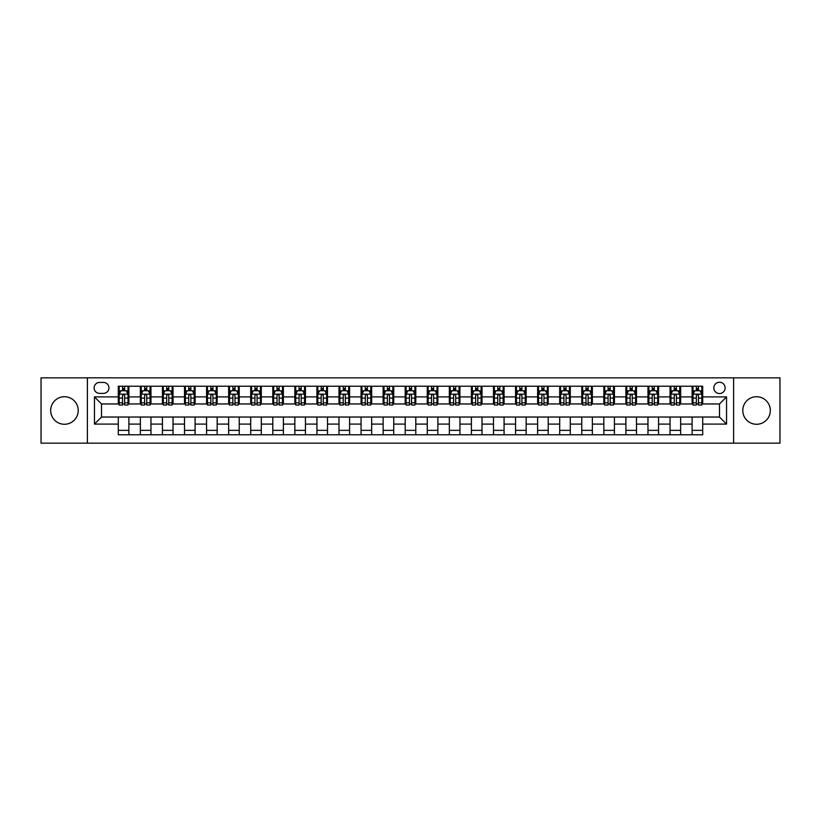 <?xml version="1.0" encoding="UTF-8"?>
<svg xmlns="http://www.w3.org/2000/svg" width="821" height="821" viewBox="0 0 821 821"><rect width="100%" height="100%" fill="white"/><g stroke="black" fill="none" stroke-linecap="round" stroke-linejoin="round"><path stroke-width="1.23" d="M756.552 396.728A13.772 13.772 0 0 0 742.779 410.5A13.772 13.772 0 0 0 756.552 424.272A13.772 13.772 0 0 0 770.324 410.5A13.772 13.772 0 0 0 756.552 396.728M64.449 396.728A13.772 13.772 0 0 0 50.676 410.5A13.772 13.772 0 0 0 64.449 424.272A13.772 13.772 0 0 0 78.221 410.5A13.772 13.772 0 0 0 64.449 396.728M719.483 382.247A5.655 5.655 0 0 0 713.829 387.902A5.655 5.655 0 0 0 719.483 393.546A5.655 5.655 0 0 0 725.128 387.902A5.655 5.655 0 0 0 719.483 382.247M733.605 443.166L779.95 443.166L779.95 377.834L733.605 377.834L733.605 443.166L87.395 443.166L87.395 377.834L41.05 377.834L41.05 443.166L87.395 443.166M99.577 393.372L103.467 393.372A5.47 5.47 0 0 0 108.936 387.902A5.47 5.47 0 0 0 103.467 382.432L99.577 382.432A5.47 5.47 0 0 0 94.107 387.902A5.47 5.47 0 0 0 99.577 393.372M733.605 377.834L87.395 377.834M118.296 424.098L94.456 424.098L94.456 396.902L118.296 396.902L118.296 403.963L101.517 403.963L101.517 417.037L118.296 417.037L118.296 434.781L702.704 434.781L702.704 417.037L719.483 417.037L719.483 403.963L702.704 403.963L702.704 396.902L726.544 396.902L726.544 424.098L702.704 424.098M702.704 396.902L702.704 386.219L118.296 386.219L118.296 396.902M692.113 386.219L692.113 403.963L692.996 403.963M696.352 403.963L698.466 403.963M701.822 403.963L702.704 403.963M692.113 403.963L679.757 403.963M670.039 386.219L670.039 403.963L670.921 403.963M674.277 403.963L676.401 403.963M670.039 403.963L657.683 403.963M647.974 386.219L647.974 403.963L648.857 403.963M652.213 403.963L654.327 403.963M647.974 403.963L635.608 403.963M625.9 386.219L625.9 403.963L626.782 403.963M630.138 403.963L632.262 403.963M625.9 403.963L613.544 403.963M603.835 386.219L603.835 403.963L604.718 403.963M608.074 403.963L610.188 403.963M603.835 403.963L591.469 403.963M581.761 386.219L581.761 403.963L582.643 403.963M585.999 403.963L588.123 403.963M581.761 403.963L569.405 403.963M559.696 386.219L559.696 403.963L560.579 403.963M563.935 403.963L566.049 403.963M559.696 403.963L547.33 403.963M537.622 386.219L537.622 403.963L538.504 403.963M541.86 403.963L543.974 403.963M537.622 403.963L525.266 403.963M515.557 386.219L515.557 403.963L516.44 403.963M519.785 403.963L521.91 403.963M515.557 403.963L503.191 403.963M493.483 386.219L493.483 403.963L494.365 403.963M497.721 403.963L499.835 403.963M493.483 403.963L481.127 403.963M471.408 386.219L471.408 403.963L472.301 403.963M475.646 403.963L477.771 403.963M471.408 403.963L459.052 403.963M449.344 386.219L449.344 403.963L450.226 403.963M453.582 403.963L455.696 403.963M449.344 403.963L436.988 403.963M427.269 386.219L427.269 403.963L428.152 403.963M431.507 403.963L433.632 403.963M427.269 403.963L414.913 403.963M405.205 386.219L405.205 403.963L406.087 403.963M409.443 403.963L411.557 403.963M405.205 403.963L392.849 403.963M383.13 386.219L383.13 403.963L384.012 403.963M387.368 403.963L389.493 403.963M383.13 403.963L370.774 403.963M361.066 386.219L361.066 403.963L361.948 403.963M365.304 403.963L367.418 403.963M361.066 403.963L348.699 403.963M338.991 386.219L338.991 403.963L339.873 403.963M343.229 403.963L345.354 403.963M338.991 403.963L326.635 403.963M316.927 386.219L316.927 403.963L317.809 403.963M321.165 403.963L323.279 403.963M316.927 403.963L304.56 403.963M294.852 386.219L294.852 403.963L295.734 403.963M299.09 403.963L301.215 403.963M294.852 403.963L282.496 403.963M272.788 386.219L272.788 403.963L273.67 403.963M277.026 403.963L279.14 403.963M272.788 403.963L260.421 403.963M250.713 386.219L250.713 403.963L251.595 403.963M254.951 403.963L257.065 403.963M250.713 403.963L238.357 403.963M228.649 386.219L228.649 403.963L229.531 403.963M232.877 403.963L235.001 403.963M228.649 403.963L216.282 403.963M206.574 386.219L206.574 403.963L207.456 403.963M210.812 403.963L212.926 403.963M206.574 403.963L194.218 403.963M184.499 386.219L184.499 403.963L185.392 403.963M188.738 403.963L190.862 403.963M184.499 403.963L172.143 403.963M162.435 386.219L162.435 403.963L163.317 403.963M166.673 403.963L168.787 403.963M162.435 403.963L150.079 403.963M140.36 386.219L140.36 403.963L141.243 403.963M144.599 403.963L146.723 403.963M140.36 403.963L128.004 403.963M118.296 403.963L119.178 403.963M122.534 403.963L124.648 403.963M118.296 417.037L128.887 417.037L128.887 434.781M702.704 417.037L128.887 417.037M128.887 386.219L128.887 403.963M118.296 390.642L119.178 390.642M122.534 390.642L124.648 390.642M128.004 390.642L128.887 390.642M118.296 430.358L128.887 430.358M140.36 417.037L140.36 434.781M150.961 386.219L150.961 403.963M140.36 390.642L141.243 390.642M144.599 390.642L146.723 390.642M150.079 390.642L150.961 390.642M150.961 417.037L150.961 434.781M140.36 430.358L150.961 430.358M162.435 417.037L162.435 434.781M173.026 417.037L173.026 434.781M162.435 430.358L173.026 430.358M173.026 386.219L173.026 403.963M162.435 390.642L163.317 390.642M166.673 390.642L168.787 390.642M172.143 390.642L173.026 390.642M184.499 417.037L184.499 434.781M195.1 417.037L195.1 434.781M184.499 430.358L195.1 430.358M195.1 386.219L195.1 403.963M184.499 390.642L185.392 390.642M188.738 390.642L190.862 390.642M194.218 390.642L195.1 390.642M206.574 417.037L206.574 434.781M217.165 417.037L217.165 434.781M206.574 430.358L217.165 430.358M217.165 386.219L217.165 403.963M206.574 390.642L207.456 390.642M210.812 390.642L212.926 390.642M216.282 390.642L217.165 390.642M228.649 417.037L228.649 434.781M239.239 417.037L239.239 434.781M228.649 430.358L239.239 430.358M239.239 386.219L239.239 403.963M228.649 390.642L229.531 390.642M232.877 390.642L235.001 390.642M238.357 390.642L239.239 390.642M250.713 417.037L250.713 434.781M261.304 417.037L261.304 434.781M250.713 430.358L261.304 430.358M261.304 386.219L261.304 403.963M250.713 390.642L251.595 390.642M254.951 390.642L257.065 390.642M260.421 390.642L261.304 390.642M272.788 417.037L272.788 434.781M283.378 417.037L283.378 434.781M272.788 430.358L283.378 430.358M283.378 386.219L283.378 403.963M272.788 390.642L273.67 390.642M277.026 390.642L279.14 390.642M282.496 390.642L283.378 390.642M294.852 417.037L294.852 434.781M305.443 417.037L305.443 434.781M294.852 430.358L305.443 430.358M305.443 386.219L305.443 403.963M294.852 390.642L295.734 390.642M299.09 390.642L301.215 390.642M304.56 390.642L305.443 390.642M316.927 417.037L316.927 434.781M327.517 417.037L327.517 434.781M316.927 430.358L327.517 430.358M327.517 386.219L327.517 403.963M316.927 390.642L317.809 390.642M321.165 390.642L323.279 390.642M326.635 390.642L327.517 390.642M338.991 417.037L338.991 434.781M349.592 417.037L349.592 434.781M338.991 430.358L349.592 430.358M349.592 386.219L349.592 403.963M338.991 390.642L339.873 390.642M343.229 390.642L345.354 390.642M348.699 390.642L349.592 390.642M361.066 417.037L361.066 434.781M371.656 417.037L371.656 434.781M361.066 430.358L371.656 430.358M371.656 386.219L371.656 403.963M361.066 390.642L361.948 390.642M365.304 390.642L367.418 390.642M370.774 390.642L371.656 390.642M383.13 417.037L383.13 434.781M393.731 417.037L393.731 434.781M383.13 430.358L393.731 430.358M393.731 386.219L393.731 403.963M383.13 390.642L384.012 390.642M387.368 390.642L389.493 390.642M392.849 390.642L393.731 390.642M405.205 417.037L405.205 434.781M415.795 417.037L415.795 434.781M405.205 430.358L415.795 430.358M415.795 386.219L415.795 403.963M405.205 390.642L406.087 390.642M409.443 390.642L411.557 390.642M414.913 390.642L415.795 390.642M427.269 417.037L427.269 434.781M437.87 417.037L437.87 434.781M427.269 430.358L437.87 430.358M437.87 386.219L437.87 403.963M427.269 390.642L428.152 390.642M431.507 390.642L433.632 390.642M436.988 390.642L437.87 390.642M449.344 417.037L449.344 434.781M459.934 417.037L459.934 434.781M449.344 430.358L459.934 430.358M459.934 386.219L459.934 403.963M449.344 390.642L450.226 390.642M453.582 390.642L455.696 390.642M459.052 390.642L459.934 390.642M471.408 417.037L471.408 434.781M482.009 417.037L482.009 434.781M471.408 430.358L482.009 430.358M482.009 386.219L482.009 403.963M471.408 390.642L472.301 390.642M475.646 390.642L477.771 390.642M481.127 390.642L482.009 390.642M493.483 417.037L493.483 434.781M504.073 417.037L504.073 434.781M493.483 430.358L504.073 430.358M504.073 386.219L504.073 403.963M493.483 390.642L494.365 390.642M497.721 390.642L499.835 390.642M503.191 390.642L504.073 390.642M515.557 417.037L515.557 434.781M526.148 417.037L526.148 434.781M515.557 430.358L526.148 430.358M526.148 386.219L526.148 403.963M515.557 390.642L516.44 390.642M519.785 390.642L521.91 390.642M525.266 390.642L526.148 390.642M537.622 417.037L537.622 434.781M548.212 417.037L548.212 434.781M537.622 430.358L548.212 430.358M548.212 386.219L548.212 403.963M537.622 390.642L538.504 390.642M541.86 390.642L543.974 390.642M547.33 390.642L548.212 390.642M559.696 417.037L559.696 434.781M570.287 417.037L570.287 434.781M559.696 430.358L570.287 430.358M570.287 386.219L570.287 403.963M559.696 390.642L560.579 390.642M563.935 390.642L566.049 390.642M569.405 390.642L570.287 390.642M581.761 417.037L581.761 434.781M592.352 417.037L592.352 434.781M581.761 430.358L592.352 430.358M592.352 386.219L592.352 403.963M581.761 390.642L582.643 390.642M585.999 390.642L588.123 390.642M591.469 390.642L592.352 390.642M603.835 417.037L603.835 434.781M614.426 417.037L614.426 434.781M603.835 430.358L614.426 430.358M614.426 386.219L614.426 403.963M603.835 390.642L604.718 390.642M608.074 390.642L610.188 390.642M613.544 390.642L614.426 390.642M625.9 417.037L625.9 434.781M636.501 417.037L636.501 434.781M625.9 430.358L636.501 430.358M636.501 386.219L636.501 403.963M625.9 390.642L626.782 390.642M630.138 390.642L632.262 390.642M635.608 390.642L636.501 390.642M647.974 417.037L647.974 434.781M658.565 417.037L658.565 434.781M647.974 430.358L658.565 430.358M658.565 386.219L658.565 403.963M647.974 390.642L648.857 390.642M652.213 390.642L654.327 390.642M657.683 390.642L658.565 390.642M670.039 417.037L670.039 434.781M680.64 417.037L680.64 434.781M670.039 430.358L680.64 430.358M680.64 386.219L680.64 403.963M670.039 390.642L670.921 390.642M674.277 390.642L676.401 390.642M679.757 390.642L680.64 390.642M692.113 417.037L692.113 434.781M692.113 430.358L702.704 430.358M692.113 390.642L692.996 390.642M696.352 390.642L698.466 390.642M701.822 390.642L702.704 390.642M101.517 403.963L94.456 396.902M101.517 417.037L94.456 424.098M726.544 396.902L719.483 403.963M726.544 424.098L719.483 417.037M124.648 388.518L122.534 388.518M128.004 402.813L124.648 402.813L124.648 405.03L128.004 405.03L128.004 394.254L126.239 390.724L120.944 390.724L119.178 394.254L119.178 405.03L122.534 405.03L122.534 402.813L119.178 402.813M119.178 394.254L119.178 386.219M128.004 394.254L128.004 386.219M122.534 390.724L122.534 386.219M124.648 386.219L124.648 390.724M124.648 402.813L124.648 395.578C123.95 394.224 123.242 394.224 122.534 395.578L122.534 402.813M146.723 388.518L144.599 388.518M150.079 402.813L146.723 402.813L146.723 405.03L150.079 405.03L150.079 394.254L148.314 390.724L143.008 390.724L141.243 394.254L141.243 405.03L144.599 405.03L144.599 402.813L141.243 402.813M141.243 394.254L141.243 386.219M150.079 394.254L150.079 386.219M144.599 390.724L144.599 386.219M146.723 386.219L146.723 390.724M146.723 402.813L146.723 395.578C146.015 394.224 145.307 394.224 144.599 395.578L144.599 402.813M168.787 388.518L166.673 388.518M172.143 402.813L168.787 402.813L168.787 405.03L172.143 405.03L172.143 394.254L170.378 390.724L165.083 390.724L163.317 394.254L163.317 405.03L166.673 405.03L166.673 402.813L163.317 402.813M163.317 394.254L163.317 386.219M172.143 394.254L172.143 386.219M166.673 390.724L166.673 386.219M168.787 386.219L168.787 390.724M168.787 402.813L168.787 395.578C168.089 394.224 167.381 394.224 166.673 395.578L166.673 402.813M190.862 388.518L188.738 388.518M194.218 402.813L190.862 402.813L190.862 405.03L194.218 405.03L194.218 394.254L192.453 390.724L187.157 390.724L185.392 394.254L185.392 405.03L188.738 405.03L188.738 402.813L185.392 402.813M185.392 394.254L185.392 386.219M194.218 394.254L194.218 386.219M188.738 390.724L188.738 386.219M190.862 386.219L190.862 390.724M190.862 402.813L190.862 395.578C190.154 394.224 189.446 394.224 188.738 395.578L188.738 402.813M212.926 388.518L210.812 388.518M216.282 402.813L212.926 402.813L212.926 405.03L216.282 405.03L216.282 394.254L214.517 390.724L209.222 390.724L207.456 394.254L207.456 405.03L210.812 405.03L210.812 402.813L207.456 402.813M207.456 394.254L207.456 386.219M216.282 394.254L216.282 386.219M210.812 390.724L210.812 386.219M212.926 386.219L212.926 390.724M212.926 402.813L212.926 395.578C212.229 394.224 211.52 394.224 210.812 395.578L210.812 402.813M235.001 388.518L232.877 388.518M238.357 402.813L235.001 402.813L235.001 405.03L238.357 405.03L238.357 394.254L236.592 390.724L231.296 390.724L229.531 394.254L229.531 405.03L232.877 405.03L232.877 402.813L229.531 402.813M229.531 394.254L229.531 386.219M238.357 394.254L238.357 386.219M232.877 390.724L232.877 386.219M235.001 386.219L235.001 390.724M235.001 402.813L235.001 395.578C234.293 394.224 233.585 394.224 232.877 395.578L232.877 402.813M257.065 388.518L254.951 388.518M260.421 402.813L257.065 402.813L257.065 405.03L260.421 405.03L260.421 394.254L258.656 390.724L253.361 390.724L251.595 394.254L251.595 405.03L254.951 405.03L254.951 402.813L251.595 402.813M251.595 394.254L251.595 386.219M260.421 394.254L260.421 386.219M254.951 390.724L254.951 386.219M257.065 386.219L257.065 390.724M257.065 402.813L257.065 395.578C256.368 394.224 255.659 394.224 254.951 395.578L254.951 402.813M279.14 388.518L277.026 388.518M282.496 402.813L279.14 402.813L279.14 405.03L282.496 405.03L282.496 394.254L280.731 390.724L275.435 390.724L273.67 394.254L273.67 405.03L277.026 405.03L277.026 402.813L273.67 402.813M273.67 394.254L273.67 386.219M282.496 394.254L282.496 386.219M277.026 390.724L277.026 386.219M279.14 386.219L279.14 390.724M279.14 402.813L279.14 395.578C278.432 394.224 277.724 394.224 277.026 395.578L277.026 402.813M301.215 388.518L299.09 388.518M304.56 402.813L301.215 402.813L301.215 405.03L304.56 405.03L304.56 394.254L302.795 390.724L297.5 390.724L295.734 394.254L295.734 405.03L299.09 405.03L299.09 402.813L295.734 402.813M295.734 394.254L295.734 386.219M304.56 394.254L304.56 386.219M299.09 390.724L299.09 386.219M301.215 386.219L301.215 390.724M301.215 402.813L301.215 395.578C300.507 394.224 299.798 394.224 299.09 395.578L299.09 402.813M323.279 388.518L321.165 388.518M326.635 402.813L323.279 402.813L323.279 405.03L326.635 405.03L326.635 394.254L324.87 390.724L319.574 390.724L317.809 394.254L317.809 405.03L321.165 405.03L321.165 402.813L317.809 402.813M317.809 394.254L317.809 386.219M326.635 394.254L326.635 386.219M321.165 390.724L321.165 386.219M323.279 386.219L323.279 390.724M323.279 402.813L323.279 395.578C322.571 394.224 321.873 394.224 321.165 395.578L321.165 402.813M345.354 388.518L343.229 388.518M348.699 402.813L345.354 402.813L345.354 405.03L348.699 405.03L348.699 394.254L346.934 390.724L341.639 390.724L339.873 394.254L339.873 405.03L343.229 405.03L343.229 402.813L339.873 402.813M339.873 394.254L339.873 386.219M348.699 394.254L348.699 386.219M343.229 390.724L343.229 386.219M345.354 386.219L345.354 390.724M345.354 402.813L345.354 395.578C344.646 394.224 343.937 394.224 343.229 395.578L343.229 402.813M367.418 388.518L365.304 388.518M370.774 402.813L367.418 402.813L367.418 405.03L370.774 405.03L370.774 394.254L369.009 390.724L363.713 390.724L361.948 394.254L361.948 405.03L365.304 405.03L365.304 402.813L361.948 402.813M361.948 394.254L361.948 386.219M370.774 394.254L370.774 386.219M365.304 390.724L365.304 386.219M367.418 386.219L367.418 390.724M367.418 402.813L367.418 395.578C366.71 394.224 366.012 394.224 365.304 395.578L365.304 402.813M389.493 388.518L387.368 388.518M392.849 402.813L389.493 402.813L389.493 405.03L392.849 405.03L392.849 394.254L391.083 390.724L385.778 390.724L384.012 394.254L384.012 405.03L387.368 405.03L387.368 402.813L384.012 402.813M384.012 394.254L384.012 386.219M392.849 394.254L392.849 386.219M387.368 390.724L387.368 386.219M389.493 386.219L389.493 390.724M389.493 402.813L389.493 395.578C388.785 394.224 388.076 394.224 387.368 395.578L387.368 402.813M411.557 388.518L409.443 388.518M414.913 402.813L411.557 402.813L411.557 405.03L414.913 405.03L414.913 394.254L413.148 390.724L407.852 390.724L406.087 394.254L406.087 405.03L409.443 405.03L409.443 402.813L406.087 402.813M406.087 394.254L406.087 386.219M414.913 394.254L414.913 386.219M409.443 390.724L409.443 386.219M411.557 386.219L411.557 390.724M411.557 402.813L411.557 395.578C410.859 394.224 410.151 394.224 409.443 395.578L409.443 402.813M433.632 388.518L431.507 388.518M436.988 402.813L433.632 402.813L433.632 405.03L436.988 405.03L436.988 394.254L435.222 390.724L429.917 390.724L428.152 394.254L428.152 405.03L431.507 405.03L431.507 402.813L428.152 402.813M428.152 394.254L428.152 386.219M436.988 394.254L436.988 386.219M431.507 390.724L431.507 386.219M433.632 386.219L433.632 390.724M433.632 402.813L433.632 395.578C432.924 394.224 432.215 394.224 431.507 395.578L431.507 402.813M455.696 388.518L453.582 388.518M459.052 402.813L455.696 402.813L455.696 405.03L459.052 405.03L459.052 394.254L457.287 390.724L451.991 390.724L450.226 394.254L450.226 405.03L453.582 405.03L453.582 402.813L450.226 402.813M450.226 394.254L450.226 386.219M459.052 394.254L459.052 386.219M453.582 390.724L453.582 386.219M455.696 386.219L455.696 390.724M455.696 402.813L455.696 395.578C454.998 394.224 454.29 394.224 453.582 395.578L453.582 402.813M477.771 388.518L475.646 388.518M481.127 402.813L477.771 402.813L477.771 405.03L481.127 405.03L481.127 394.254L479.361 390.724L474.066 390.724L472.301 394.254L472.301 405.03L475.646 405.03L475.646 402.813L472.301 402.813M472.301 394.254L472.301 386.219M481.127 394.254L481.127 386.219M475.646 390.724L475.646 386.219M477.771 386.219L477.771 390.724M477.771 402.813L477.771 395.578C477.063 394.224 476.354 394.224 475.646 395.578L475.646 402.813M499.835 388.518L497.721 388.518M503.191 402.813L499.835 402.813L499.835 405.03L503.191 405.03L503.191 394.254L501.426 390.724L496.13 390.724L494.365 394.254L494.365 405.03L497.721 405.03L497.721 402.813L494.365 402.813M494.365 394.254L494.365 386.219M503.191 394.254L503.191 386.219M497.721 390.724L497.721 386.219M499.835 386.219L499.835 390.724M499.835 402.813L499.835 395.578C499.137 394.224 498.429 394.224 497.721 395.578L497.721 402.813M521.91 388.518L519.785 388.518M525.266 402.813L521.91 402.813L521.91 405.03L525.266 405.03L525.266 394.254L523.5 390.724L518.205 390.724L516.44 394.254L516.44 405.03L519.785 405.03L519.785 402.813L516.44 402.813M516.44 394.254L516.44 386.219M525.266 394.254L525.266 386.219M519.785 390.724L519.785 386.219M521.91 386.219L521.91 390.724M521.91 402.813L521.91 395.578C521.202 394.224 520.493 394.224 519.785 395.578L519.785 402.813M543.974 388.518L541.86 388.518M547.33 402.813L543.974 402.813L543.974 405.03L547.33 405.03L547.33 394.254L545.565 390.724L540.269 390.724L538.504 394.254L538.504 405.03L541.86 405.03L541.86 402.813L538.504 402.813M538.504 394.254L538.504 386.219M547.33 394.254L547.33 386.219M541.86 390.724L541.86 386.219M543.974 386.219L543.974 390.724M543.974 402.813L543.974 395.578C543.276 394.224 542.568 394.224 541.86 395.578L541.86 402.813M566.049 388.518L563.935 388.518M569.405 402.813L566.049 402.813L566.049 405.03L569.405 405.03L569.405 394.254L567.639 390.724L562.344 390.724L560.579 394.254L560.579 405.03L563.935 405.03L563.935 402.813L560.579 402.813M560.579 394.254L560.579 386.219M569.405 394.254L569.405 386.219M563.935 390.724L563.935 386.219M566.049 386.219L566.049 390.724M566.049 402.813L566.049 395.578C565.341 394.224 564.632 394.224 563.935 395.578L563.935 402.813M588.123 388.518L585.999 388.518M591.469 402.813L588.123 402.813L588.123 405.03L591.469 405.03L591.469 394.254L589.704 390.724L584.408 390.724L582.643 394.254L582.643 405.03L585.999 405.03L585.999 402.813L582.643 402.813M582.643 394.254L582.643 386.219M591.469 394.254L591.469 386.219M585.999 390.724L585.999 386.219M588.123 386.219L588.123 390.724M588.123 402.813L588.123 395.578C587.415 394.224 586.707 394.224 585.999 395.578L585.999 402.813M610.188 388.518L608.074 388.518M613.544 402.813L610.188 402.813L610.188 405.03L613.544 405.03L613.544 394.254L611.778 390.724L606.483 390.724L604.718 394.254L604.718 405.03L608.074 405.03L608.074 402.813L604.718 402.813M604.718 394.254L604.718 386.219M613.544 394.254L613.544 386.219M608.074 390.724L608.074 386.219M610.188 386.219L610.188 390.724M610.188 402.813L610.188 395.578C609.48 394.224 608.782 394.224 608.074 395.578L608.074 402.813M632.262 388.518L630.138 388.518M635.608 402.813L632.262 402.813L632.262 405.03L635.608 405.03L635.608 394.254L633.843 390.724L628.547 390.724L626.782 394.254L626.782 405.03L630.138 405.03L630.138 402.813L626.782 402.813M626.782 394.254L626.782 386.219M635.608 394.254L635.608 386.219M630.138 390.724L630.138 386.219M632.262 386.219L632.262 390.724M632.262 402.813L632.262 395.578C631.554 394.224 630.846 394.224 630.138 395.578L630.138 402.813M654.327 388.518L652.213 388.518M657.683 402.813L654.327 402.813L654.327 405.03L657.683 405.03L657.683 394.254L655.917 390.724L650.622 390.724L648.857 394.254L648.857 405.03L652.213 405.03L652.213 402.813L648.857 402.813M648.857 394.254L648.857 386.219M657.683 394.254L657.683 386.219M652.213 390.724L652.213 386.219M654.327 386.219L654.327 390.724M654.327 402.813L654.327 395.578C653.619 394.224 652.921 394.224 652.213 395.578L652.213 402.813M676.401 388.518L674.277 388.518M679.757 402.813L676.401 402.813L676.401 405.03L679.757 405.03L679.757 394.254L677.992 390.724L672.686 390.724L670.921 394.254L670.921 405.03L674.277 405.03L674.277 402.813L670.921 402.813M670.921 394.254L670.921 386.219M679.757 394.254L679.757 386.219M674.277 390.724L674.277 386.219M676.401 386.219L676.401 390.724M676.401 402.813L676.401 395.578C675.693 394.224 674.985 394.224 674.277 395.578L674.277 402.813M698.466 388.518L696.352 388.518M701.822 402.813L698.466 402.813L698.466 405.03L701.822 405.03L701.822 394.254L700.056 390.724L694.761 390.724L692.996 394.254L692.996 405.03L696.352 405.03L696.352 402.813L692.996 402.813M692.996 394.254L692.996 386.219M701.822 394.254L701.822 386.219M696.352 390.724L696.352 386.219M698.466 386.219L698.466 390.724M698.466 402.813L698.466 395.578C697.758 394.224 697.06 394.224 696.352 395.578L696.352 402.813M140.36 424.098L128.887 424.098M140.36 396.902L128.887 396.902M162.435 396.902L150.961 396.902M162.435 424.098L150.961 424.098M184.499 396.902L173.026 396.902M184.499 424.098L173.026 424.098M206.574 396.902L195.1 396.902M206.574 424.098L195.1 424.098M228.649 396.902L217.165 396.902M228.649 424.098L217.165 424.098M250.713 396.902L239.239 396.902M250.713 424.098L239.239 424.098M272.788 396.902L261.304 396.902M272.788 424.098L261.304 424.098M294.852 396.902L283.378 396.902M294.852 424.098L283.378 424.098M316.927 396.902L305.443 396.902M316.927 424.098L305.443 424.098M338.991 396.902L327.517 396.902M338.991 424.098L327.517 424.098M361.066 396.902L349.592 396.902M361.066 424.098L349.592 424.098M383.13 396.902L371.656 396.902M383.13 424.098L371.656 424.098M405.205 396.902L393.731 396.902M405.205 424.098L393.731 424.098M427.269 396.902L415.795 396.902M427.269 424.098L415.795 424.098M449.344 396.902L437.87 396.902M449.344 424.098L437.87 424.098M471.408 396.902L459.934 396.902M471.408 424.098L459.934 424.098M493.483 396.902L482.009 396.902M493.483 424.098L482.009 424.098M515.557 396.902L504.073 396.902M515.557 424.098L504.073 424.098M537.622 396.902L526.148 396.902M537.622 424.098L526.148 424.098M559.696 396.902L548.212 396.902M559.696 424.098L548.212 424.098M581.761 396.902L570.287 396.902M581.761 424.098L570.287 424.098M603.835 396.902L592.352 396.902M603.835 424.098L592.352 424.098M625.9 396.902L614.426 396.902M625.9 424.098L614.426 424.098M647.974 396.902L636.501 396.902M647.974 424.098L636.501 424.098M670.039 396.902L658.565 396.902M670.039 424.098L658.565 424.098M692.113 396.902L680.64 396.902M692.113 424.098L680.64 424.098M127.963 394.172L119.219 394.172M119.178 390.94L120.841 390.94M126.342 390.94L128.004 390.94M122.534 398.082L119.178 398.082M128.004 398.082L124.648 398.082M124.648 389.647L122.534 389.647M150.027 394.172L141.294 394.172M141.243 390.94L142.905 390.94M148.416 390.94L150.079 390.94M144.599 398.082L141.243 398.082M150.079 398.082L146.723 398.082M146.723 389.647L144.599 389.647M172.102 394.172L163.358 394.172M163.317 390.94L164.98 390.94M170.481 390.94L172.143 390.94M166.673 398.082L163.317 398.082M172.143 398.082L168.787 398.082M168.787 389.647L166.673 389.647M194.167 394.172L185.433 394.172M185.392 390.94L187.044 390.94M192.555 390.94L194.218 390.94M188.738 398.082L185.392 398.082M194.218 398.082L190.862 398.082M190.862 389.647L188.738 389.647M216.241 394.172L207.497 394.172M207.456 390.94L209.119 390.94M214.63 390.94L216.282 390.94M210.812 398.082L207.456 398.082M216.282 398.082L212.926 398.082M212.926 389.647L210.812 389.647M238.316 394.172L229.572 394.172M229.531 390.94L231.183 390.94M236.694 390.94L238.357 390.94M232.877 398.082L229.531 398.082M238.357 398.082L235.001 398.082M235.001 389.647L232.877 389.647M260.38 394.172L251.637 394.172M251.595 390.94L253.258 390.94M258.769 390.94L260.421 390.94M254.951 398.082L251.595 398.082M260.421 398.082L257.065 398.082M257.065 389.647L254.951 389.647M282.455 394.172L273.711 394.172M273.67 390.94L275.322 390.94M280.833 390.94L282.496 390.94M277.026 398.082L273.67 398.082M282.496 398.082L279.14 398.082M279.14 389.647L277.026 389.647M304.519 394.172L295.786 394.172M295.734 390.94L297.397 390.94M302.908 390.94L304.56 390.94M299.09 398.082L295.734 398.082M304.56 398.082L301.215 398.082M301.215 389.647L299.09 389.647M326.594 394.172L317.85 394.172M317.809 390.94L319.461 390.94M324.972 390.94L326.635 390.94M321.165 398.082L317.809 398.082M326.635 398.082L323.279 398.082M323.279 389.647L321.165 389.647M348.658 394.172L339.925 394.172M339.873 390.94L341.536 390.94M347.047 390.94L348.699 390.94M343.229 398.082L339.873 398.082M348.699 398.082L345.354 398.082M345.354 389.647L343.229 389.647M370.733 394.172L361.989 394.172M361.948 390.94L363.611 390.94M369.111 390.94L370.774 390.94M365.304 398.082L361.948 398.082M370.774 398.082L367.418 398.082M367.418 389.647L365.304 389.647M392.797 394.172L384.064 394.172M384.012 390.94L385.675 390.94M391.186 390.94L392.849 390.94M387.368 398.082L384.012 398.082M392.849 398.082L389.493 398.082M389.493 389.647L387.368 389.647M414.872 394.172L406.128 394.172M406.087 390.94L407.75 390.94M413.25 390.94L414.913 390.94M409.443 398.082L406.087 398.082M414.913 398.082L411.557 398.082M411.557 389.647L409.443 389.647M436.936 394.172L428.203 394.172M428.152 390.94L429.814 390.94M435.325 390.94L436.988 390.94M431.507 398.082L428.152 398.082M436.988 398.082L433.632 398.082M433.632 389.647L431.507 389.647M459.011 394.172L450.267 394.172M450.226 390.94L451.889 390.94M457.389 390.94L459.052 390.94M453.582 398.082L450.226 398.082M459.052 398.082L455.696 398.082M455.696 389.647L453.582 389.647M481.075 394.172L472.342 394.172M472.301 390.94L473.953 390.94M479.464 390.94L481.127 390.94M475.646 398.082L472.301 398.082M481.127 398.082L477.771 398.082M477.771 389.647L475.646 389.647M503.15 394.172L494.406 394.172M494.365 390.94L496.028 390.94M501.539 390.94L503.191 390.94M497.721 398.082L494.365 398.082M503.191 398.082L499.835 398.082M499.835 389.647L497.721 389.647M525.214 394.172L516.481 394.172M516.44 390.94L518.092 390.94M523.603 390.94L525.266 390.94M519.785 398.082L516.44 398.082M525.266 398.082L521.91 398.082M521.91 389.647L519.785 389.647M547.289 394.172L538.545 394.172M538.504 390.94L540.167 390.94M545.678 390.94L547.33 390.94M541.86 398.082L538.504 398.082M547.33 398.082L543.974 398.082M543.974 389.647L541.86 389.647M569.364 394.172L560.62 394.172M560.579 390.94L562.231 390.94M567.742 390.94L569.405 390.94M563.935 398.082L560.579 398.082M569.405 398.082L566.049 398.082M566.049 389.647L563.935 389.647M591.428 394.172L582.684 394.172M582.643 390.94L584.306 390.94M589.817 390.94L591.469 390.94M585.999 398.082L582.643 398.082M591.469 398.082L588.123 398.082M588.123 389.647L585.999 389.647M613.503 394.172L604.759 394.172M604.718 390.94L606.37 390.94M611.881 390.94L613.544 390.94M608.074 398.082L604.718 398.082M613.544 398.082L610.188 398.082M610.188 389.647L608.074 389.647M635.567 394.172L626.834 394.172M626.782 390.94L628.445 390.94M633.956 390.94L635.608 390.94M630.138 398.082L626.782 398.082M635.608 398.082L632.262 398.082M632.262 389.647L630.138 389.647M657.642 394.172L648.898 394.172M648.857 390.94L650.519 390.94M656.02 390.94L657.683 390.94M652.213 398.082L648.857 398.082M657.683 398.082L654.327 398.082M654.327 389.647L652.213 389.647M679.706 394.172L670.973 394.172M670.921 390.94L672.584 390.94M678.095 390.94L679.757 390.94M674.277 398.082L670.921 398.082M679.757 398.082L676.401 398.082M676.401 389.647L674.277 389.647M701.781 394.172L693.037 394.172M692.996 390.94L694.658 390.94M700.159 390.94L701.822 390.94M696.352 398.082L692.996 398.082M701.822 398.082L698.466 398.082M698.466 389.647L696.352 389.647"/></g></svg>

